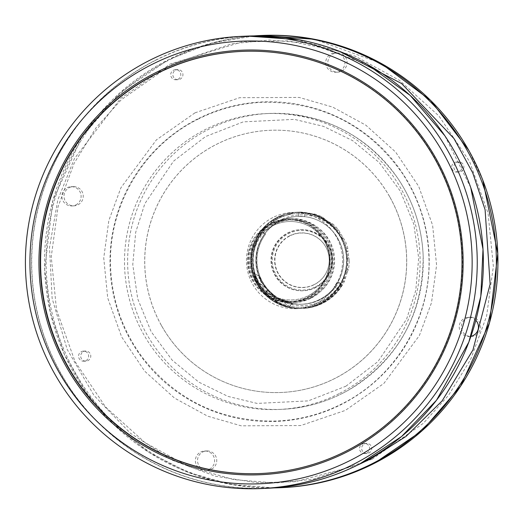 <?xml version="1.0" encoding="UTF-8"?>
<svg xmlns="http://www.w3.org/2000/svg" width="524" height="524" viewBox="0 0 524 524"><rect width="100%" height="100%" fill="white"/><g stroke="black" fill="none" stroke-linecap="round" stroke-linejoin="round"><path stroke-width="0.39" stroke-dasharray="2.62 1.97" d="M242.016 51.398A211.264 210.89 87.5 0 1 242.199 51.391A211.264 210.89 87.5 0 1 439.649 167.084A211.264 210.89 87.5 0 1 346.705 450.961A211.264 210.89 87.5 0 1 260.762 473.506A211.264 210.89 87.5 0 1 260.579 473.519M250.459 252.535A40.931 40.859 -92.5 0 0 292.287 301.621A40.931 40.859 -92.5 0 0 330.52 268.93A40.931 40.859 -92.5 0 0 288.691 219.844A40.931 40.859 -92.5 0 0 250.459 252.535M161.549 325.732A131.21 130.98 -92.5 0 0 404.017 287.656A131.21 130.98 -92.5 0 0 269.919 130.299A131.21 130.98 -92.5 0 0 161.549 325.732M389.869 197.031A131.21 130.98 87.5 0 1 281.493 392.469A131.21 130.98 87.5 0 1 161.589 325.732A131.21 130.98 87.5 0 1 269.965 130.299A131.21 130.98 87.5 0 1 389.869 197.031M339.048 393.655A148.063 147.807 87.5 0 1 129.33 299.04A148.063 147.807 87.5 0 1 265.799 113.61A148.063 147.807 87.5 0 1 339.048 393.655M364.435 443.926A5.057 5.05 87.5 0 1 371.601 447.155A5.057 5.05 87.5 0 1 366.938 453.489A5.057 5.05 87.5 0 1 364.435 443.926M366.852 453.044A5.057 5.05 -92.5 0 0 364.357 443.481A5.057 5.05 -92.5 0 0 359.693 449.808A5.057 5.05 -92.5 0 0 366.852 453.044M456.587 162.473A5.057 5.05 87.5 0 1 463.747 165.702A5.057 5.05 87.5 0 1 459.089 172.036A5.057 5.05 87.5 0 1 456.587 162.473M459.004 171.59A5.057 5.05 -92.5 0 0 456.502 162.027A5.057 5.05 -92.5 0 0 451.845 168.361A5.057 5.05 -92.5 0 0 459.004 171.59M175.612 70.118A5.057 5.05 87.5 0 1 182.778 73.347A5.057 5.05 87.5 0 1 178.114 79.681A5.057 5.05 87.5 0 1 175.612 70.118M178.029 79.235A5.057 5.05 -92.5 0 0 175.533 69.672A5.057 5.05 -92.5 0 0 170.87 76.006A5.057 5.05 -92.5 0 0 178.029 79.235M83.467 351.571A5.057 5.05 87.5 0 1 90.626 354.8A5.057 5.05 87.5 0 1 85.969 361.134A5.057 5.05 87.5 0 1 83.467 351.571M85.884 360.689A5.057 5.05 -92.5 0 0 83.382 351.126A5.057 5.05 -92.5 0 0 78.718 357.453A5.057 5.05 -92.5 0 0 85.884 360.689M202.808 451.957A9.629 9.615 87.5 0 1 216.445 458.107A9.629 9.615 87.5 0 1 207.57 470.172A9.629 9.615 87.5 0 1 202.808 451.957M209.345 469.235A9.629 9.615 -92.5 0 0 204.583 451.02A9.629 9.615 -92.5 0 0 195.707 463.085A9.629 9.615 -92.5 0 0 209.345 469.235M466.642 318.245A9.629 9.615 87.5 0 1 480.285 324.395A9.629 9.615 87.5 0 1 471.404 336.46A9.629 9.615 87.5 0 1 466.642 318.245M475.812 320.302A9.629 9.615 -92.5 0 0 459.541 329.373A9.629 9.615 -92.5 0 0 470.925 336.336M333.126 53.92A9.629 9.615 87.5 0 1 346.764 60.077A9.629 9.615 87.5 0 1 337.888 72.135A9.629 9.615 87.5 0 1 333.126 53.92M339.663 71.205A9.629 9.615 -92.5 0 0 334.901 52.99A9.629 9.615 -92.5 0 0 326.026 65.048A9.629 9.615 -92.5 0 0 339.663 71.205M69.286 187.631A9.629 9.615 87.5 0 1 82.93 193.788A9.629 9.615 87.5 0 1 74.048 205.847A9.629 9.615 87.5 0 1 69.286 187.631M75.829 204.917A9.629 9.615 -92.5 0 0 71.061 186.701A9.629 9.615 -92.5 0 0 62.186 198.76A9.629 9.615 -92.5 0 0 75.829 204.917M272.808 225.713A39.248 39.176 -92.5 0 0 292.222 299.938A39.248 39.176 -92.5 0 0 308.191 295.752A39.248 39.176 87.5 0 1 252.594 270.672A39.248 39.176 87.5 0 1 288.77 221.528A39.248 39.176 87.5 0 1 308.184 295.752A39.248 39.176 -92.5 0 0 288.776 221.528A39.248 39.176 -92.5 0 0 272.808 225.713M272.048 224.213A40.931 40.859 -92.5 0 0 254.042 279.207A40.931 40.859 -92.5 0 0 308.944 297.252A40.931 40.859 -92.5 0 0 326.956 242.258A40.931 40.859 -92.5 0 0 272.048 224.213M309.56 298.326A42.13 42.058 87.5 0 1 249.883 271.399A42.13 42.058 87.5 0 1 288.717 218.639A42.13 42.058 87.5 0 1 309.56 298.326M310.837 298.267A42.13 42.058 87.5 0 1 251.16 271.347A42.13 42.058 87.5 0 1 289.995 218.58A42.13 42.058 87.5 0 1 310.837 298.267M273.469 224.148A40.931 40.859 -92.5 0 0 293.715 301.562A40.931 40.859 -92.5 0 0 331.443 250.302A40.931 40.859 -92.5 0 0 273.469 224.148M275.323 224.069A40.931 40.859 -92.5 0 0 295.575 301.477A40.931 40.859 -92.5 0 0 333.297 250.223A40.931 40.859 -92.5 0 0 275.323 224.069M272.814 217.591A48.149 48.064 -92.5 0 0 296.63 308.662A48.149 48.064 -92.5 0 0 337.404 238.82A48.149 48.064 -92.5 0 0 272.814 217.591M341.7 238.63A48.149 48.064 -92.5 0 0 296.702 212.259A48.149 48.064 -92.5 0 0 255.928 282.102A48.149 48.064 -92.5 0 0 300.933 308.472A48.149 48.064 87.5 0 1 277.124 217.401A48.149 48.064 87.5 0 1 345.329 248.166A48.149 48.064 87.5 0 1 300.946 308.472A48.149 48.064 -92.5 0 0 341.7 238.63M277.216 217.617A47.913 47.828 87.5 0 1 341.484 238.741A47.913 47.828 87.5 0 1 320.413 303.114A47.913 47.828 87.5 0 1 256.144 281.997A47.913 47.828 87.5 0 1 277.216 217.617M304.811 212.534L298.804 212.2L304.811 212.534L304.588 216.733L298.582 216.405L304.582 216.733M337.692 289.156L340.98 284.119L337.692 289.156L334.168 286.857L337.463 281.82L334.174 286.857M277.936 217.362A48.149 48.064 87.5 0 1 346.141 248.134A48.149 48.064 87.5 0 1 301.759 308.433A48.149 48.064 87.5 0 1 277.936 217.362M278.552 218.436A46.95 46.865 87.5 0 1 341.53 239.134A46.95 46.865 87.5 0 1 320.878 302.217A46.95 46.865 87.5 0 1 257.9 281.519A46.95 46.865 87.5 0 1 278.552 218.436M261.476 282.829L258.758 277.458L261.476 282.829L257.723 284.728L255.011 279.358L257.723 284.728M289.595 235.813A27.366 27.314 -92.5 0 0 277.563 272.585A27.366 27.314 -92.5 0 0 314.269 284.65L314.269 284.65A27.366 27.314 -92.5 0 0 326.308 247.878A27.366 27.314 -92.5 0 0 289.602 235.813A27.366 27.314 -92.5 0 0 289.595 235.813M328.745 246.444A30.575 30.523 -92.5 0 0 300.167 229.702A30.575 30.523 -92.5 0 0 274.281 274.052A30.575 30.523 -92.5 0 0 302.852 290.794A30.575 30.523 -92.5 0 0 328.745 246.444M329.262 246.424A30.575 30.523 -92.5 0 0 288.246 232.944A30.575 30.523 -92.5 0 0 303.37 290.774A30.575 30.523 -92.5 0 0 329.262 246.424M315.527 286.864A29.855 29.803 -92.5 0 0 328.659 246.745A29.855 29.803 -92.5 0 0 288.613 233.586A29.855 29.803 -92.5 0 0 275.48 273.698A29.855 29.803 -92.5 0 0 315.527 286.864M314.334 284.499A27.209 27.156 87.5 0 1 277.838 272.506A27.209 27.156 87.5 0 1 289.805 235.951A27.209 27.156 87.5 0 1 326.301 247.944A27.209 27.156 87.5 0 1 314.334 284.499M275.316 296.342L268.203 289.923A43.95 43.872 87.5 0 1 266.533 287.977C263.002 283.078 260.677 279.318 259.557 276.705C260.107 279.318 262.203 283.084 265.845 288.01A43.95 43.872 -92.5 0 0 267.515 289.949L274.995 296.355L274.419 297.455L275.585 296.329A43.95 43.872 87.5 0 1 265.399 234.156L265.544 234.149A43.95 43.872 -92.5 0 0 320.636 299.499A43.95 43.872 -92.5 0 0 338.753 282.384L338.609 282.39A43.95 43.872 87.5 0 1 277.589 297.652L276.927 298.025L277.078 297.671L292.34 303.534L277.242 297.665M267.659 289.942L266.389 292.163L268.052 289.923M291.541 303.409L289.68 306.429L291.796 303.396L292.34 303.534M272.067 222.798L274.196 220.44A48.149 48.064 -92.5 0 1 281.578 216.314L280.255 216.373A48.149 48.064 -92.5 0 0 272.866 220.499L270.639 222.864L272.067 222.798L264.882 228.746A48.149 48.064 -92.5 0 0 303.344 308.367A48.149 48.064 -92.5 0 0 344.51 281.211L347.196 272.303L345.768 272.369L344.314 275.093L343.862 278.126L345.29 278.061M264.882 228.746L263.552 228.805A48.149 48.064 -92.5 0 0 272.493 299.872L273.279 299.839A48.149 48.064 87.5 0 1 261.895 231.844L262.039 231.837A48.149 48.064 -92.5 0 0 302.944 308.381A48.149 48.064 -92.5 0 0 342.257 284.696L342.113 284.702A48.149 48.064 87.5 0 1 275.283 301.162L274.504 301.195A48.149 48.064 -92.5 0 0 343.181 281.27L343.862 278.126M257.133 282.266L253.898 272.978L257.821 282.24A48.149 48.064 -92.5 0 0 265.832 293.532L265.144 293.558A48.149 48.064 87.5 0 1 257.133 282.266L265.845 288.01L259.57 276.711L253.898 272.978M276.626 298.156A45.372 45.293 87.5 0 1 263.67 235.315A45.372 45.293 87.5 0 1 326.4 222.34A45.372 45.293 87.5 0 1 339.356 285.18A45.372 45.293 87.5 0 1 276.626 298.156M281.578 216.314L286.386 215.344L289.176 214.002L290.604 213.943L285.534 215.678L280.255 216.373M290.604 213.943L293.525 212.731A48.149 48.064 -92.5 0 1 299.112 212.154L297.783 212.213A48.149 48.064 -92.5 0 0 292.202 212.79L289.176 214.002M338.517 229.885L337.187 229.938L339.716 235.676L341.753 238.001L343.181 237.942L338.517 229.885A48.149 48.064 87.5 0 0 332.622 223.807L327.1 221.03L324.775 218.96L323.354 219.019L320.878 217.002A48.149 48.064 -92.5 0 0 312.972 213.982L309.933 213.897L301.962 212.115A48.149 48.064 -92.5 0 0 299.112 212.154M314.302 213.923A48.149 48.064 87.5 0 1 322.201 216.943L324.775 218.96M277.078 297.671L276.738 297.691A43.95 43.872 -92.5 0 0 342.27 249.188A43.95 43.872 -92.5 0 0 280.019 221.102A43.95 43.872 -92.5 0 0 274.727 296.368L274.995 296.355M319.522 299.545A43.95 43.872 87.5 0 1 257.271 271.458A43.95 43.872 87.5 0 1 297.783 216.419A43.95 43.872 87.5 0 1 319.522 299.545M301.962 212.115L300.632 212.174A48.149 48.064 -92.5 0 0 297.783 212.213M300.632 212.174L306.619 213.871L311.145 213.759M312.972 213.982L309.717 213.825M323.354 219.019L325.581 221.102L331.299 223.866A48.149 48.064 -92.5 0 1 337.187 229.938M343.181 237.942L345.061 240.516A48.149 48.064 -92.5 0 1 347.838 248.52L347.969 251.743L346.547 251.802L346.377 254.874L347.962 260.985L349.292 260.926L347.969 251.743M341.753 238.001L343.737 240.575L345.061 240.516M347.838 248.52L346.515 248.579A48.149 48.064 -92.5 0 0 343.737 240.575M346.515 248.579L346.547 251.802M347.196 272.303L348.427 269.356A48.149 48.064 -92.5 0 0 349.292 260.926M348.427 269.356L347.104 269.415A48.149 48.064 -92.5 0 0 347.962 260.985M347.104 269.415L345.768 272.369M263.552 228.805L268.668 225.248L270.639 222.864M274.727 296.368L273.083 298.87A46.95 46.865 87.5 0 1 306.619 213.871A46.95 46.865 -92.5 0 1 325.581 221.102A46.95 46.865 87.5 0 1 344.314 275.093A46.95 46.865 87.5 0 1 275.093 300.193L276.738 297.691M274.504 301.195L275.093 300.193M273.083 298.87L272.493 299.872M275.283 301.162L277.589 297.652M338.753 282.384L342.257 284.696M342.113 284.702L338.609 282.39M265.399 234.156L261.895 231.844M262.039 231.837L265.544 234.149M273.279 299.839L275.585 296.329M274.419 297.455L266.395 292.163M267.515 289.949L265.144 293.558M265.832 293.532L268.203 289.923M255.011 279.358L258.758 277.458M298.575 216.405L298.804 212.2M195 112.83L239.592 97.706L299.152 97.425L332.642 107.073L365.844 125.184L395.62 152.045L418.689 186.354L432.621 225.3L436.59 265.229L431.488 302.754L419.41 335.504L383.909 383.398L345.329 410.423L300.737 425.547L241.178 425.829L207.687 416.18L174.485 398.063L144.709 371.208L121.64 336.899L107.708 297.953L103.739 258.018L108.841 220.499L120.92 187.749L156.421 139.856L195 112.83M267.41 488.276A226.309 225.91 87.5 0 1 38.927 319.516A226.309 225.91 87.5 0 1 155.458 60.24A226.309 225.91 87.5 0 1 247.518 36.091M197.535 118.981A159.886 159.604 -92.5 0 0 127.194 333.821A159.886 159.604 -92.5 0 0 341.674 404.318A159.886 159.604 87.5 0 0 412.015 189.478A159.886 159.604 87.5 0 0 197.535 118.981M155.556 60.345A226.191 225.798 -92.5 0 0 56.042 364.285A226.191 225.798 -92.5 0 0 359.464 464.022A226.191 225.798 -92.5 0 0 458.978 160.082A226.191 225.798 -92.5 0 0 155.556 60.345M248.985 252.601A40.931 40.859 -92.5 0 0 290.813 301.686A40.931 40.859 -92.5 0 0 329.046 268.995A40.931 40.859 -92.5 0 0 287.218 219.91A40.931 40.859 -92.5 0 0 248.985 252.601M248.311 252.502A41.455 41.383 -92.5 0 0 280.576 301.418A41.455 41.383 -92.5 0 0 329.399 269.107A41.455 41.383 -92.5 0 0 297.134 220.191A41.455 41.383 -92.5 0 0 248.311 252.502M342.185 393.517A148.063 147.807 87.5 0 1 281.951 409.316L281.951 409.316A148.063 147.807 87.5 0 1 208.703 129.271A148.063 147.807 87.5 0 1 268.936 113.472L268.936 113.472A148.063 147.807 87.5 0 1 342.185 393.517M281.964 487.641A226.309 225.91 87.5 0 1 53.481 318.874A226.309 225.91 87.5 0 1 170.012 59.605A226.309 225.91 87.5 0 1 262.072 35.455M273.79 487.909L230.239 484.307L188.149 472.353L149.163 452.533L114.749 425.586L86.159 392.496L64.445 354.479L50.422 312.966L44.671 269.591L52.931 200.423L81.803 137.059L120.304 92.493L168.433 59.67L210.098 43.518L254.114 35.894A226.309 225.91 -92.5 0 0 168.44 59.67A226.309 225.91 -92.5 0 0 51.11 315.789A226.309 225.91 -92.5 0 0 273.901 487.896M272.866 220.499L274.196 220.44M292.202 212.79L293.525 212.731M305.151 212.882L303.724 212.947M320.878 217.002L322.201 216.943M328.41 222.353L329.838 222.294M332.622 223.807L331.299 223.866M340.004 232.774L338.576 232.839M347.248 257.828L348.676 257.769M267.541 226.833L266.12 226.899M343.181 281.27L344.51 281.211M266.533 287.977L257.821 282.24M357.361 465.181L295.398 481.68L257.297 482.742L215.508 476.237L172.095 460.131L130.28 433.138L94.032 395.496L67.144 349.338L52.145 298.464L49.518 247.328L57.817 199.88L74.362 158.7L120.664 98.414L170.326 63.98L241.826 41.953L287.958 40.852L339.139 51.195M372.145 459.175L423.385 423.274L448.498 395.378L470.545 359.661L486.593 316.162L493.359 266.323L488.093 213.275L469.589 161.549L438.942 115.974L399.393 80.303L355.298 56.245L310.804 43.426L269.015 40.06L231.7 43.8L172.468 63.889L121.221 99.789L96.115 127.686L74.067 163.403L58.02 206.901L51.247 256.74L56.513 309.789L75.024 361.514L105.665 407.089L145.214 442.76L189.315 466.819L233.802 479.637L275.598 483.004L312.913 479.27L372.145 459.175M345.879 386.221L377.961 361.553L406.617 319.103L415.742 290.538L418.689 258.142L413.77 224.017L400.336 191.129L379.238 162.558L352.665 140.648L323.485 126.363L294.377 119.361L243.274 121.863L205.578 136.541L173.496 161.209L144.847 203.666L135.723 232.224L132.768 264.62L137.688 298.746L151.122 331.633L172.219 360.204L198.793 382.12L227.973 396.399L257.081 403.408L308.184 400.899L345.879 386.221M260.762 473.506L260.395 473.526M292.287 301.621L290.813 301.686C311.001 299.525 323.74 288.626 329.033 268.995C335.046 244.04 312.749 217.873 287.218 219.91L288.691 219.844M265.799 113.61L268.936 113.472C322.869 112.739 365.713 134.203 397.48 177.865C413.253 201.262 421.8 227.056 423.13 255.247C423.353 314.426 398.299 359.484 347.962 390.426C327.435 401.908 305.433 408.209 281.951 409.316L278.814 409.454M364.357 443.481L366.492 443.383M456.502 162.027L458.644 161.936M175.533 69.672L177.669 69.581M83.382 351.126L85.523 351.028M204.583 451.02L206.725 450.928M468.417 317.308L470.559 317.216M334.901 52.99L337.043 52.891M71.061 186.701L73.203 186.609M293.695 302.767L292.425 302.82M295.575 301.477L293.715 301.562M297.527 212.227L292.399 212.449M340.98 284.119L337.463 281.82M300.167 229.702L300.684 229.676M303.344 308.367L302.944 308.381M302.8 308.387L302.014 308.426M285.534 215.678L284.067 215.737M309.933 213.897L308.446 213.962M310.673 213.72L312.055 213.661M276.927 298.025L289.674 306.422L292.274 305.178L292.346 303.527M302.852 290.794L303.37 290.774M296.63 308.662L301.759 308.433M291.973 219.7L290.119 219.779M289.995 218.58L288.717 218.639M482.84 180.243L468.567 150.002M380.627 63.122L314.544 39.287M71.912 205.945L74.048 205.847M335.746 72.233L337.888 72.135M469.268 336.552L471.404 336.46M205.428 470.264L207.57 470.172M83.827 361.226L85.969 361.134M175.972 79.772L178.114 79.681M456.948 172.127L459.089 172.036M364.796 453.581L366.938 453.489M197.836 119.289C218.259 109.005 239.887 103.326 262.727 102.265C321.579 101.525 368.09 125.171 402.249 173.202C418.774 198.334 427.649 225.929 428.874 255.994C431.73 316.81 396.157 377.149 341.635 404.004C321.212 414.288 299.584 419.96 276.744 421.021C221.279 421.958 176.378 400.598 142.037 356.929C122.478 330.238 111.998 300.35 110.597 267.266C107.754 206.463 143.327 146.137 197.836 119.289M470.762 187.651L444.719 135.605M367.219 64.393L298.621 39.667M242.199 51.391L241.833 51.404"/><path stroke-width="0.79" d="M260.579 473.519A211.264 210.89 87.5 0 1 63.312 357.813A211.264 210.89 87.5 0 1 156.257 73.936A211.264 210.89 87.5 0 1 242.016 51.398M439.282 167.104A211.264 210.89 87.5 0 1 346.338 450.981A211.264 210.89 87.5 0 1 260.395 473.526A211.264 210.89 87.5 0 1 62.945 357.827A211.264 210.89 87.5 0 1 155.89 73.95A211.264 210.89 87.5 0 1 241.833 51.404A211.264 210.89 87.5 0 1 439.282 167.104M346.809 452.055A212.469 212.096 -92.5 0 0 440.284 166.56A212.469 212.096 -92.5 0 0 155.274 72.875A212.469 212.096 -92.5 0 0 61.799 358.377A212.469 212.096 -92.5 0 0 346.809 452.055M151.207 64.825A221.495 221.108 -92.5 0 0 53.762 362.451A221.495 221.108 -92.5 0 0 350.884 460.111A221.495 221.108 -92.5 0 0 448.328 162.486A221.495 221.108 -92.5 0 0 151.207 64.825M149.32 60.515A226.309 225.91 -92.5 0 0 32.789 319.784A226.309 225.91 -92.5 0 0 261.273 488.545A226.309 225.91 -92.5 0 0 353.34 464.395A226.309 225.91 -92.5 0 0 469.864 205.126A226.309 225.91 -92.5 0 0 241.381 36.359A226.309 225.91 -92.5 0 0 149.32 60.515M470.925 336.336A9.629 9.615 -92.5 0 0 475.812 320.302M298.621 39.667L247.518 36.091A226.309 225.91 87.5 0 1 476.002 204.858A226.309 225.91 87.5 0 1 359.471 464.126A226.309 225.91 87.5 0 1 267.41 488.276L261.273 488.545M281.964 487.641C314.367 486.134 345.054 478.084 374.031 463.485A226.309 225.91 87.5 0 1 281.964 487.641L280.392 487.706A226.309 225.91 -92.5 0 0 372.459 463.557A226.309 225.91 -92.5 0 0 488.984 204.288A226.309 225.91 -92.5 0 0 260.507 35.521L260.507 35.521A226.309 225.91 -92.5 0 0 254.114 35.894L262.072 35.455A226.309 225.91 87.5 0 1 490.556 204.216A226.309 225.91 87.5 0 1 374.025 463.485L422.167 430.669L460.661 386.103L489.534 322.732L497.8 253.57L482.84 180.243M273.901 487.896A226.309 225.91 -92.5 0 0 280.392 487.706L273.79 487.909M339.139 51.195L401.567 83.513L453.967 138.539L472.7 172.802L485.086 209.646L490.13 284.113L472.962 349.908L442.184 400.814L406.041 436.387L370.003 459.273L357.361 465.181M468.567 150.002L430.643 100.412L380.627 63.122M314.544 39.287L262.072 35.455M267.41 488.276C299.813 486.776 330.5 478.72 359.477 464.126L401.567 436.505L436.505 400.231L468.869 342.034L480.796 296.348L483.004 249.175L470.762 187.651M444.719 135.605L410.161 95.407L367.219 64.393M247.518 36.091L241.381 36.359"/></g></svg>
